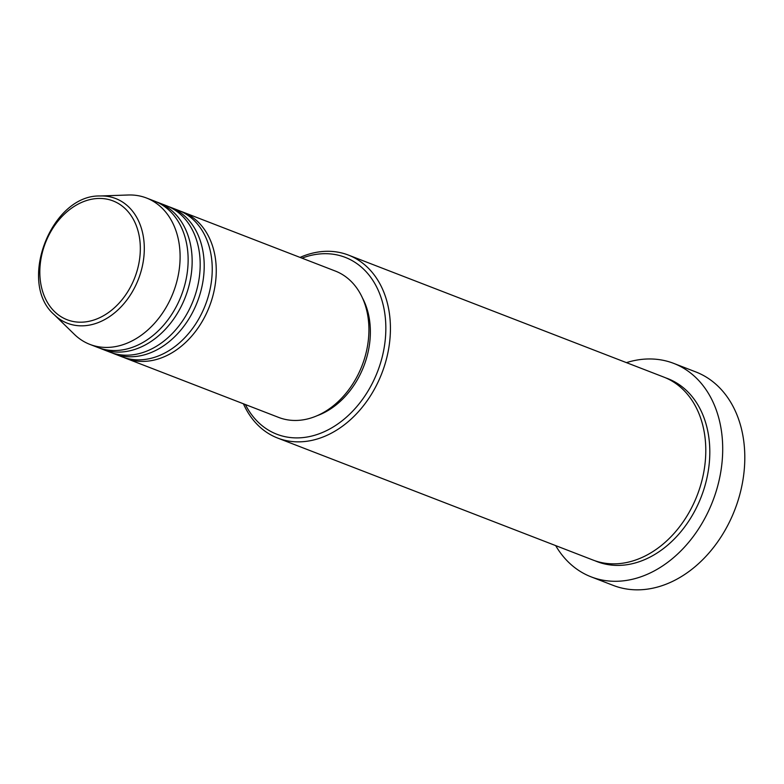 <?xml version="1.0" encoding="UTF-8"?>
<svg xmlns="http://www.w3.org/2000/svg" width="784" height="784" viewBox="0 0 784 784"><rect width="100%" height="100%" fill="white"/><g stroke="black" fill="none" stroke-linecap="round" stroke-linejoin="round"><path stroke-width="1.18" d="M180.634 211.268A78.478 59.045 111.1 0 1 182.662 211.994A78.478 59.045 111.1 0 1 211.513 300.546A78.478 59.045 111.1 0 1 135.211 360.836A78.478 59.045 111.1 0 1 126.038 358.376A78.478 59.045 111.1 0 1 124.048 357.553M168.58 206.604A78.478 59.045 111.1 0 1 170.608 207.339L178.644 210.445A78.478 59.045 111.1 0 1 207.495 298.998A78.478 59.045 111.1 0 1 131.193 359.288A78.478 59.045 111.1 0 1 122.02 356.818L113.984 353.711A78.478 59.045 111.1 0 1 111.994 352.888M170.608 207.339A78.478 59.045 111.1 0 1 199.459 295.891A78.478 59.045 111.1 0 1 123.157 356.181A78.478 59.045 111.1 0 1 113.984 353.711M156.535 201.949A78.478 59.045 111.1 0 1 158.564 202.674L166.59 205.78A78.478 59.045 111.1 0 1 195.441 294.333A78.478 59.045 111.1 0 1 119.139 354.623A78.478 59.045 111.1 0 1 109.966 352.163L101.94 349.056A78.478 59.045 111.1 0 1 99.95 348.223M158.564 202.674A78.478 59.045 111.1 0 1 187.405 291.227A78.478 59.045 111.1 0 1 111.103 351.516A78.478 59.045 111.1 0 1 101.94 349.056M100.166 195.98L128.292 195A78.478 59.045 111.1 0 1 137.337 195.549A78.478 59.045 111.1 0 1 146.51 198.009L154.546 201.116A78.478 59.045 111.1 0 1 183.387 289.668A78.478 59.045 111.1 0 1 107.085 349.958A78.478 59.045 111.1 0 1 97.922 347.498L89.886 344.392A78.478 59.045 111.1 0 1 74.382 334.356L54.243 314.707C17.101 282.867 51.274 194.54 100.166 195.98A66.856 50.303 111.1 0 1 107.869 196.441A66.856 50.303 111.1 0 1 141.728 268.843A66.856 50.303 111.1 0 1 75.254 325.35A66.856 50.303 111.1 0 1 54.243 314.707M245.363 404.534A94.825 71.344 -68.9 0 0 287.904 437.207A94.825 71.344 -68.9 0 0 382.19 357.063A94.825 71.344 -68.9 0 0 334.16 254.379A94.825 71.344 -68.9 0 0 301.987 258.161M300.047 257.407A98.098 73.804 111.1 0 1 336.973 252.007A98.098 73.804 111.1 0 1 348.429 255.084A98.098 73.804 111.1 0 1 384.493 365.775A98.098 73.804 111.1 0 1 289.11 441.137A98.098 73.804 111.1 0 1 277.654 438.06A98.098 73.804 111.1 0 1 243.422 403.789M591.136 576.857L613.235 585.403A114.444 86.113 -68.9 0 0 626.602 589A114.444 86.113 -68.9 0 0 737.881 501.074A114.444 86.113 -68.9 0 0 695.81 371.93L673.711 363.384A114.444 86.113 111.1 0 1 715.782 492.528A114.444 86.113 111.1 0 1 604.503 580.454A114.444 86.113 111.1 0 1 591.136 576.857A114.444 86.113 111.1 0 1 555.67 545.605M348.429 255.084L663.793 377.084A98.098 73.804 111.1 0 1 699.857 487.775A98.098 73.804 111.1 0 1 604.474 563.137A98.098 73.804 111.1 0 1 593.018 560.05L277.654 438.06M182.662 211.994L335.327 271.048A78.478 59.045 111.1 0 1 364.178 359.601A78.478 59.045 111.1 0 1 287.875 419.891A78.478 59.045 111.1 0 1 278.702 417.431L126.038 358.376M626.445 362.629A114.444 86.113 111.1 0 1 660.344 359.797A114.444 86.113 111.1 0 1 673.711 363.384M146.51 198.009A78.478 59.045 111.1 0 1 175.361 286.562A78.478 59.045 111.1 0 1 99.049 346.851A78.478 59.045 111.1 0 1 89.886 344.392M362.561 298.145A75.205 56.585 111.1 0 1 317.079 415.716M105.615 198.911A63.7 47.932 -68.9 0 0 42.277 252.752A63.7 47.932 -68.9 0 0 74.529 321.734A63.7 47.932 -68.9 0 0 137.876 267.893A63.7 47.932 -68.9 0 0 105.615 198.911M665.792 377.898A98.098 73.804 111.1 0 1 704.306 487.962A98.098 73.804 111.1 0 1 608.492 564.686A98.098 73.804 111.1 0 1 595.046 560.795"/></g></svg>
